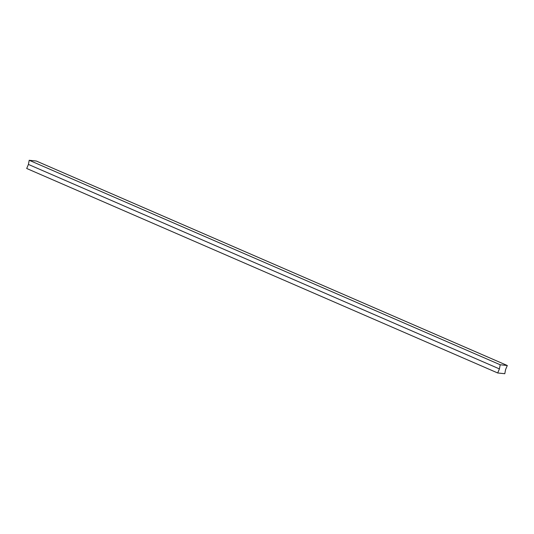 <?xml version="1.0" encoding="UTF-8"?>
<svg xmlns="http://www.w3.org/2000/svg" width="534" height="534" viewBox="0 0 534 534"><rect width="100%" height="100%" fill="white"/><g stroke="black" fill="none" stroke-linecap="round" stroke-linejoin="round"><path stroke-width="0.8" d="M504.79 373.727L497.695 372.972L499.41 368.914L500.204 364.762L507.3 365.516L505.585 369.575L504.79 373.727M507.3 365.516L36.305 161.028L29.21 160.273L28.415 164.425L26.7 168.484L497.695 372.972M28.415 164.425L499.41 368.914M29.21 160.273L500.204 364.762"/></g></svg>
